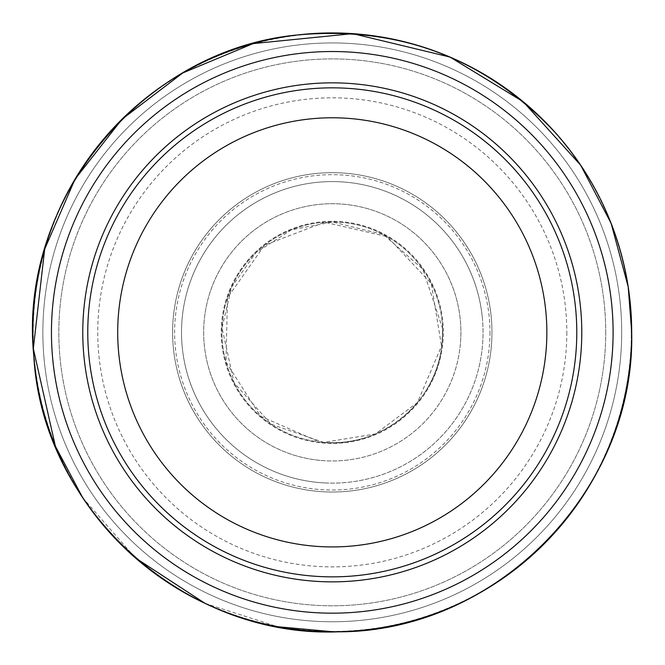 <?xml version="1.0" encoding="UTF-8"?>
<svg xmlns="http://www.w3.org/2000/svg" width="665" height="665" viewBox="0 0 665 665"><rect width="100%" height="100%" fill="white"/><g stroke="black" fill="none" stroke-linecap="round" stroke-linejoin="round"><path stroke-width="0.5" stroke-dasharray="3.33 2.49" d="M621.7 332.35A289.425 289.425 0 0 1 187.572 582.997A289.425 289.425 0 0 1 187.572 81.704A289.425 289.425 0 0 1 621.7 332.35A289.425 289.425 0 0 1 187.572 582.997A289.425 289.425 0 0 1 187.572 81.704A289.425 289.425 0 0 1 621.7 332.35A289.425 289.425 0 0 1 187.572 582.997A289.425 289.425 0 0 1 187.572 81.704A289.425 289.425 0 0 1 621.7 332.35M489.964 332.35A157.688 157.688 0 0 1 253.44 468.908A157.688 157.688 0 0 1 253.44 195.793A157.688 157.688 0 0 1 489.964 332.35M491.959 332.35A159.683 159.683 0 0 1 252.442 470.637A159.683 159.683 0 0 1 252.442 194.064A159.683 159.683 0 0 1 491.959 332.35A159.683 159.683 0 0 1 252.442 470.637A159.683 159.683 0 0 1 252.442 194.064A159.683 159.683 0 0 1 491.959 332.35A159.683 159.683 0 0 1 252.442 470.637A159.683 159.683 0 0 1 252.442 194.064A159.683 159.683 0 0 1 491.959 332.35M576.788 332.35A244.512 244.512 0 0 1 210.024 544.103A244.512 244.512 0 0 1 210.024 120.598A244.512 244.512 0 0 1 576.788 332.35M482.341 317.695A150.772 150.772 0 0 1 317.396 482.383A150.772 150.772 0 0 1 181.595 327.305A150.772 150.772 0 0 1 327.471 181.653A150.772 150.772 0 0 1 482.341 317.695M336.44 631.368A299.05 299.05 0 0 0 627.286 283.307A299.05 299.05 0 0 0 298.128 35.253A299.05 299.05 0 0 0 33.849 351.527A299.05 299.05 0 0 0 336.44 631.368M443.339 331.361A111.063 111.063 0 0 0 336.881 221.387A111.063 111.063 0 0 0 221.686 322.184A111.063 111.063 0 0 0 316.565 442.292A111.063 111.063 0 0 0 443.339 331.361M324.221 482.906A150.772 150.772 0 0 1 181.537 329.582A150.772 150.772 0 0 1 329.749 181.603A150.772 150.772 0 0 1 482.316 347.23A150.772 150.772 0 0 1 324.221 482.906M605.732 332.35A273.456 273.456 0 0 1 195.552 569.165A273.456 273.456 0 0 1 195.552 95.536A273.456 273.456 0 0 1 605.732 332.35A273.456 273.456 0 0 1 195.552 569.165A273.456 273.456 0 0 1 195.552 95.536A273.456 273.456 0 0 1 605.732 332.35M566.813 332.35A234.529 234.529 0 0 1 215.011 535.458A234.529 234.529 0 0 1 215.011 129.243A234.529 234.529 0 0 1 566.813 332.35M613.022 339.275A280.829 280.829 0 0 0 337.546 51.571A280.829 280.829 0 0 0 51.479 328.743A280.829 280.829 0 0 0 330.33 613.172A280.829 280.829 0 0 0 613.022 339.275M301.436 630.154A299.4 299.4 0 0 0 522.673 101.28M474.976 69.143A299.4 299.4 0 0 0 404.046 41.679M345.734 33.25A299.4 299.4 0 0 0 255.975 42.834M222.31 53.873A299.4 299.4 0 0 0 156.342 90.099M129.775 111.82A299.4 299.4 0 0 0 75.918 177.688M59.31 209.342A299.4 299.4 0 0 0 37.215 281.594M33.45 313.888A299.4 299.4 0 0 0 39.85 396.581M48.537 427.911A299.4 299.4 0 0 0 81.496 495.899M102.776 524.627A299.4 299.4 0 0 0 166.134 581.418M195.718 598.791A299.4 299.4 0 0 0 266.474 624.427M441.917 345.127A110.373 110.373 0 0 0 278.577 235.917A110.373 110.373 0 0 0 270.929 424.104A110.373 110.373 0 0 0 441.917 345.127L442.591 328.502L422.824 269.217L383.481 234.57L332.591 221.977L291.287 229.874L255.934 252.634L231.669 286.964L221.994 327.878L234.063 382.707L271.087 424.212L323.647 442.391L375.393 433.954L417.404 402.608L441.917 345.118M460.496 342.616A128.628 128.628 0 0 0 265.684 222.301A128.628 128.628 0 0 0 264.695 441.784A128.628 128.628 0 0 0 460.496 342.616M322.01 460.562A128.628 128.628 0 0 0 460.296 344.886A128.628 128.628 0 0 0 344.063 204.263A128.628 128.628 0 0 0 204.13 321.32A128.628 128.628 0 0 0 322.01 460.562M319.508 441.984A110.373 110.373 0 0 0 441.668 347.063A110.373 110.373 0 0 0 346.349 222.875A110.373 110.373 0 0 0 222.725 318.926A110.373 110.373 0 0 0 319.508 441.984C377.155 450.213 435.409 404.952 441.668 347.063L431.302 283.589L387.313 236.665L324.628 222.235L264.554 245.194L227.472 297.729L225.967 362.034L260.572 416.257L319.508 441.984M628.201 286.815L630.802 309.416M82.734 497.777L135.294 557.827M205.103 603.396L277.588 626.713"/><path stroke-width="1" d="M581.784 332.35A249.5 249.5 0 0 1 207.53 548.426A249.5 249.5 0 0 1 207.53 116.275A249.5 249.5 0 0 1 581.784 332.35A249.5 249.5 0 0 1 207.53 548.426A249.5 249.5 0 0 1 207.53 116.275A249.5 249.5 0 0 1 581.784 332.35M576.788 332.35A244.512 244.512 0 0 1 210.024 544.103A244.512 244.512 0 0 1 210.024 120.598A244.512 244.512 0 0 1 576.788 332.35A244.512 244.512 0 0 1 210.024 544.103A244.512 244.512 0 0 1 210.024 120.598A244.512 244.512 0 0 1 576.788 332.35M546.854 332.35A214.571 214.571 0 0 1 224.994 518.176A214.571 214.571 0 0 1 224.994 146.524A214.571 214.571 0 0 1 546.854 332.35M522.673 101.28A299.4 299.4 0 0 0 474.976 69.143M404.046 41.679A299.4 299.4 0 0 0 345.734 33.25M255.975 42.834A299.4 299.4 0 0 0 222.31 53.873M156.342 90.099A299.4 299.4 0 0 0 129.775 111.82M75.918 177.688A299.4 299.4 0 0 0 59.31 209.342M37.215 281.594A299.4 299.4 0 0 0 33.45 313.888M39.85 396.581A299.4 299.4 0 0 0 48.537 427.911M81.496 495.899A299.4 299.4 0 0 0 102.776 524.627M166.134 581.418A299.4 299.4 0 0 0 195.718 598.791M266.474 624.427A299.4 299.4 0 0 0 301.436 630.154M628.201 286.815C618.907 228.743 594.859 177.613 556.04 133.424C486.015 58.645 399.981 25.81 297.937 34.921C141.928 49.26 17.872 201.113 33.774 355.459C41.812 510.412 187.763 641.359 344.121 631.517C500.038 629.123 635.757 487.661 631.683 331.793L628.201 286.815A299.4 299.4 0 0 0 156.857 89.717A299.4 299.4 0 0 0 196.291 599.082A299.4 299.4 0 0 0 628.201 286.815L611.16 223.407L580.703 165.228L523.18 101.703L450.014 57.065L352.699 33.641L253.099 43.607L182.725 72.975L122.061 119.16L75.029 179.176L44.68 249.126L33.316 348.576L55.378 446.207L82.734 497.777M613.097 334.296A280.829 280.829 0 0 0 169.75 103.333A280.829 280.829 0 0 0 202.534 581.41A280.829 280.829 0 0 0 613.097 334.296M630.802 309.416L631.642 337.097C633.122 495.167 490.87 635.441 332.832 631.75L277.588 626.713M135.294 557.827L205.103 603.396"/></g></svg>
